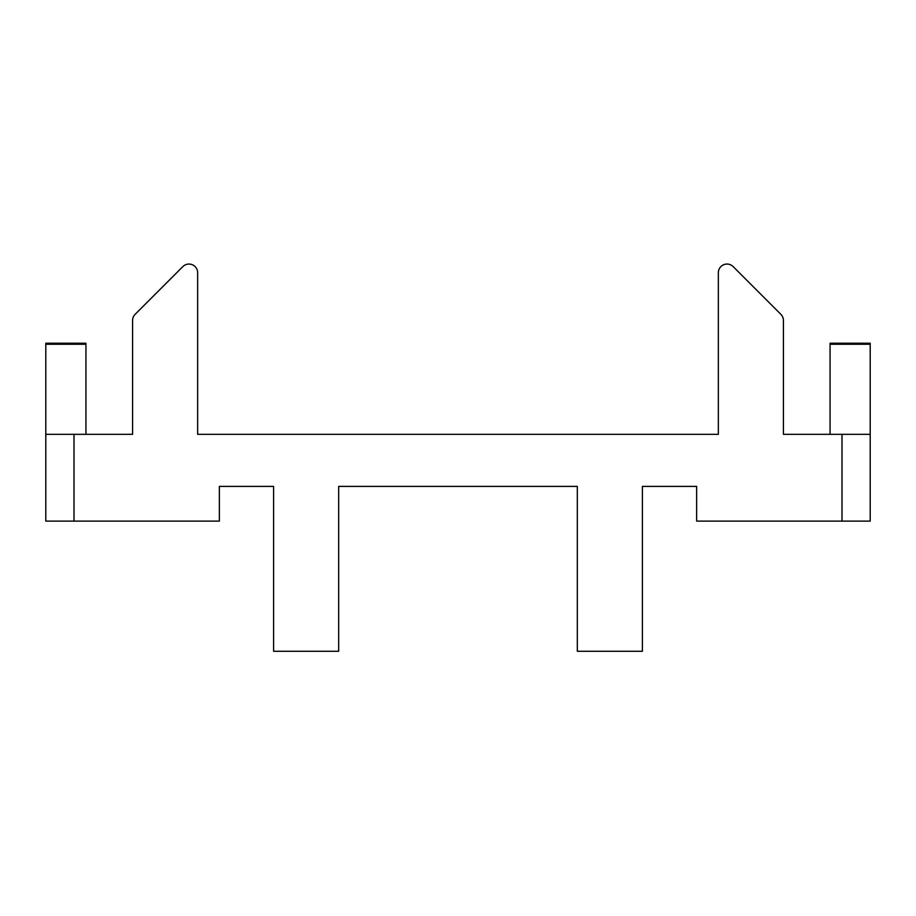 <?xml version="1.0" encoding="UTF-8"?>
<svg xmlns="http://www.w3.org/2000/svg" width="916" height="916" viewBox="0 0 916 916"><rect width="100%" height="100%" fill="white"/><g stroke="black" fill="none" stroke-linecap="round" stroke-linejoin="round"><path stroke-width="1.37" d="M783.42 320.463L783.42 434.333L870.2 434.333L870.2 344.256L830.068 344.256L830.068 434.333L783.42 434.333L783.42 320.463A8.679 8.679 0 0 0 780.879 314.325L733.155 266.602A8.679 8.679 0 0 0 718.339 272.739L718.339 434.333L197.661 434.333L197.661 272.739A8.679 8.679 0 0 0 182.845 266.602L135.121 314.325A8.679 8.679 0 0 0 132.58 320.463L132.58 434.333L85.932 434.333L85.932 343.214L45.8 343.214L45.8 344.256L85.932 344.256M219.359 486.396L273.598 486.396L219.359 486.396L219.359 521.112L74.001 521.112L74.001 434.333L132.58 434.333L132.58 320.463M273.598 629.59L273.598 486.396L273.598 651.276L338.68 651.276L338.68 486.396L577.32 486.396L338.68 486.396L338.68 629.59M577.32 629.59L577.32 486.396L577.32 651.276L642.402 651.276L642.402 486.396L696.641 486.396L642.402 486.396L642.402 629.59M718.339 272.739L718.339 434.333L197.661 434.333L197.661 272.739M74.001 521.112L45.8 521.112L45.8 434.333L74.001 434.333M841.999 434.333L841.999 521.112L870.2 521.112L870.2 434.333M841.999 521.112L696.641 521.112L696.641 486.396M45.8 434.333L45.8 344.256M870.2 344.256L870.2 343.214L830.068 343.214L830.068 344.256M182.845 266.602L135.121 314.325M780.879 314.325L733.155 266.602"/></g></svg>
